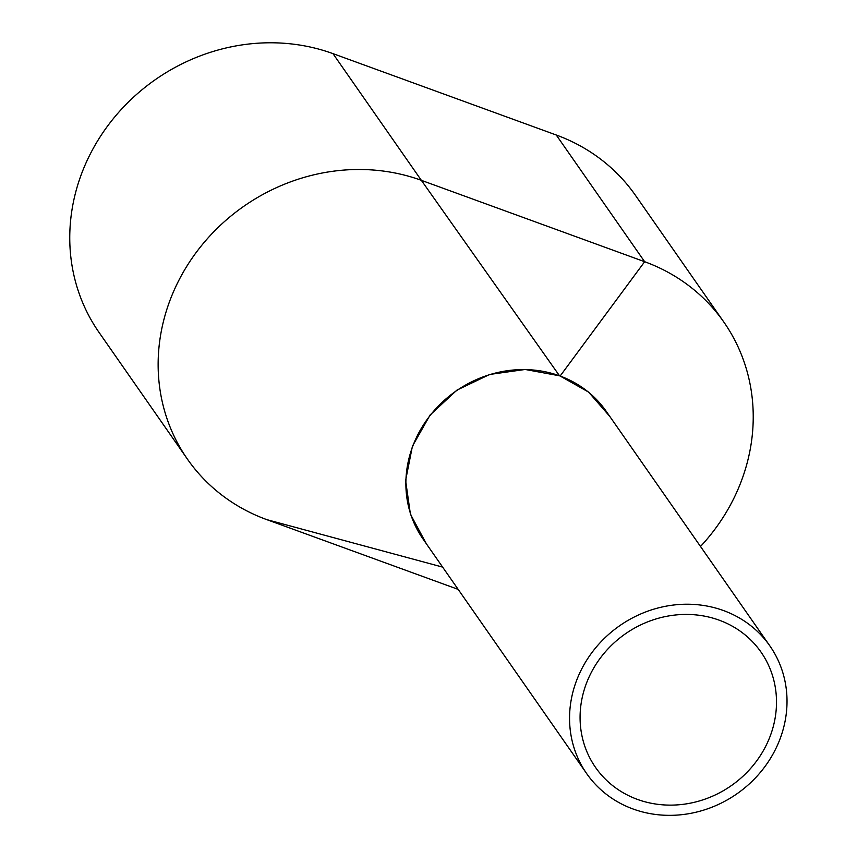 <?xml version="1.0" encoding="UTF-8"?>
<svg xmlns="http://www.w3.org/2000/svg" width="857" height="857" viewBox="0 0 857 857"><rect width="100%" height="100%" fill="white"/><g stroke="black" fill="none" stroke-linecap="round" stroke-linejoin="round"><path stroke-width="1.29" d="M769.865 645.899L606.188 411.264A111.656 102.476 145.1 0 0 506.98 370.77A111.656 102.476 145.1 0 0 415.72 439.095A111.656 102.476 145.1 0 0 423.037 539.021L586.713 773.657A111.656 102.476 145.1 0 0 685.921 814.15A111.656 102.476 145.1 0 0 777.17 745.826A111.656 102.476 145.1 0 0 769.865 645.899A111.656 102.476 145.1 0 0 670.656 605.417A111.656 102.476 145.1 0 0 579.396 673.741A111.656 102.476 145.1 0 0 586.713 773.657M588.973 677.223A100.847 92.556 145.1 0 0 595.572 767.476A100.847 92.556 145.1 0 0 685.182 804.048A100.847 92.556 145.1 0 0 767.604 742.333A100.847 92.556 145.1 0 0 761.005 652.081A100.847 92.556 145.1 0 0 671.385 615.508A100.847 92.556 145.1 0 0 588.973 677.223M700.512 546.477A190.897 175.192 145.1 0 0 723.897 322.146L635.519 195.439A190.897 175.192 145.1 0 0 556.257 135.01L332.966 53.627A190.897 175.192 145.1 0 0 115.299 116.263A190.897 175.192 145.1 0 0 99.091 332.484L187.469 459.191A190.897 175.192 145.1 0 0 266.731 519.61L458.174 589.391M723.897 322.146A190.897 175.192 145.1 0 0 644.646 261.717L421.355 180.334A190.897 175.192 145.1 0 0 203.687 242.97A190.897 175.192 145.1 0 0 187.469 459.191M442.63 567.109L266.731 519.61M332.966 53.627L421.355 180.334L559.514 375.795L525.191 369.474L489.711 374.445L456.856 390.171L430.139 414.949L412.431 446.165L405.607 480.456L410.407 514.168L426.304 543.702M559.514 375.795L560.146 376.03L644.646 261.717L556.257 135.01M609.745 416.352L588.577 392.088L560.146 376.03"/></g></svg>
